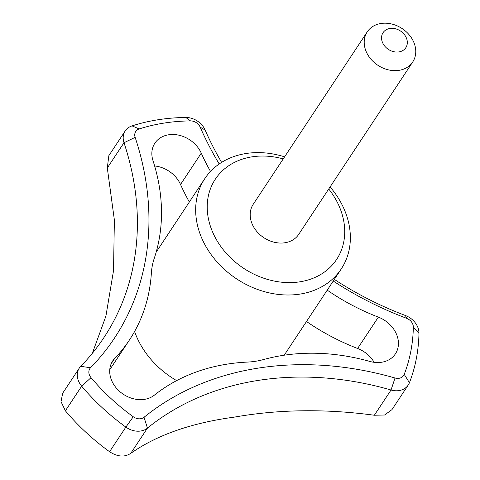 <?xml version="1.0" encoding="UTF-8"?>
<svg xmlns="http://www.w3.org/2000/svg" width="480" height="480" viewBox="0 0 480 480"><rect width="100%" height="100%" fill="white"/><g stroke="black" fill="none" stroke-linecap="round" stroke-linejoin="round"><path stroke-width="0.72" d="M328.728 188.994A72.72 58.686 -146.5 0 1 310.512 279.198A72.72 58.686 -146.5 0 1 211.536 229.41A72.72 58.686 -146.5 0 1 283.236 158.904M412.734 61.956L298.722 234.366A27.27 22.008 -146.5 0 1 274.248 242.244A27.27 22.008 -146.5 0 1 251.808 223.11A27.27 22.008 -146.5 0 1 253.224 204.282L367.236 31.872A27.27 22.008 33.5 0 0 365.82 50.694A27.27 22.008 33.5 0 0 388.26 69.828A27.27 22.008 33.5 0 0 412.734 61.956A27.27 22.008 33.5 0 0 414.15 43.134A27.27 22.008 33.5 0 0 391.71 24A27.27 22.008 33.5 0 0 367.236 31.872M406.512 38.304A13.638 11.004 33.5 0 0 384.492 30.996A13.638 11.004 33.5 0 0 392.28 51.288A13.638 11.004 33.5 0 0 406.512 38.304M306.492 321.498A199.986 161.382 33.5 0 0 357.624 348.474A27.27 22.008 -146.5 0 1 374.136 362.31M327.222 290.148A199.986 161.382 33.5 0 0 378.354 317.13A27.27 22.008 -146.5 0 1 395.406 353.85A27.27 22.008 -146.5 0 1 369.78 361.422A199.986 161.382 33.5 0 0 263.448 359.574A81.816 66.018 -146.5 0 1 247.368 362.088A199.986 161.382 33.5 0 0 154.422 395.118A27.27 22.008 -146.5 0 1 120.546 392.202A27.27 22.008 -146.5 0 1 112.74 360.87A27.27 22.008 -146.5 0 1 114.744 358.374A199.986 161.382 33.5 0 0 129.396 340.032A199.986 161.382 33.5 0 0 151.362 273.192A81.816 66.018 -146.5 0 1 154.224 258.432A199.986 161.382 33.5 0 0 153.006 160.692A27.27 22.008 -146.5 0 1 154.884 143.172A27.27 22.008 -146.5 0 1 178.644 135.138A27.27 22.008 -146.5 0 1 201.258 153.144A199.986 161.382 33.5 0 0 210.522 171.432M79.302 368.076L62.688 393.204L61.026 401.664L65.388 410.802A204.534 165.048 33.5 0 0 109.578 451.722C117.51 456.852 124.572 457.398 130.752 453.36C156.984 434.97 191.478 422.898 234.228 417.138C278.754 409.302 325.464 408.666 374.346 415.242L384.588 415.008L391.956 409.638L408.252 384.996A18.18 14.67 -146.5 0 1 391.038 390.006A299.982 242.07 -146.5 0 0 147.444 428.118A18.18 14.67 -146.5 0 1 125.868 427.092A204.534 165.048 -146.5 0 1 81.672 386.172A18.18 14.67 -146.5 0 1 79.302 368.076A18.18 14.67 -146.5 0 1 80.718 366.33L90.552 367.74A309.072 249.408 -146.5 0 0 135.144 137.364A9.09 7.338 -146.5 0 1 139.176 128.946A195.444 157.716 -146.5 0 1 190.53 120.906A9.09 7.338 -146.5 0 1 200.202 127.188A309.072 249.408 -146.5 0 0 219.216 163.974M334.326 279.402A299.982 242.07 -146.5 0 0 405.456 315.522A18.18 14.67 -146.5 0 1 418.974 333.396A204.534 165.048 -146.5 0 1 409.428 382.722A18.18 14.67 -146.5 0 1 408.252 384.996M221.616 162.396A299.982 242.07 -146.5 0 1 205.14 130.038L200.202 127.188M125.208 130.932L108.834 155.688L107.304 167.97L123.996 142.734A18.18 14.67 -146.5 0 1 125.208 130.932A18.18 14.67 -146.5 0 1 132.054 125.886A204.534 165.048 -146.5 0 1 185.796 117.474A18.18 14.67 -146.5 0 1 205.14 130.038M107.304 167.97L114.378 220.032L113.52 270.672L105.906 316.146L92.328 353.328M405.456 315.522L406.584 318.294A9.09 7.338 -146.5 0 1 413.34 327.228A195.444 157.716 -146.5 0 1 404.22 374.37A9.09 7.338 -146.5 0 1 395.022 378.006L391.038 390.006L374.346 415.242M406.584 318.294A309.072 249.408 -146.5 0 1 333.246 281.046M395.022 378.006A309.072 249.408 -146.5 0 0 144.048 417.276A9.09 7.338 -146.5 0 1 133.26 416.76A195.444 157.716 -146.5 0 1 91.032 377.658A9.09 7.338 -146.5 0 1 90.552 367.74M330.09 186.93A81.816 66.018 -146.5 0 1 341.256 268.932A81.816 66.018 -146.5 0 1 267.84 292.548A81.816 66.018 -146.5 0 1 200.52 235.146A81.816 66.018 -146.5 0 1 204.768 178.68A81.816 66.018 -146.5 0 1 284.598 156.846M134.58 331.506A81.816 66.018 33.5 0 0 135.372 333.666A81.816 66.018 33.5 0 0 176.652 380.616M154.626 165.966A27.27 22.008 -146.5 0 1 180.528 184.488A199.986 161.382 33.5 0 0 189.354 201.996M135.144 137.364L123.996 142.734A299.982 242.07 -146.5 0 1 104.004 337.47A299.982 242.07 -146.5 0 1 80.718 366.33M357.624 348.474L378.354 317.13M133.26 416.76L125.868 427.092L109.578 451.722M130.758 453.354L147.444 428.118L144.048 417.276M413.34 327.228L418.974 333.396M91.032 377.658L81.672 386.172L65.382 410.808M180.528 184.488L201.258 153.144M111.222 363.69L114.744 358.374M404.22 374.37L409.428 382.722M132.054 125.886L139.176 128.946M185.796 117.474L190.53 120.906M284.202 355.212L341.256 268.932M156.144 252.21L204.768 178.68M129.396 340.032L109.764 369.72"/></g></svg>
